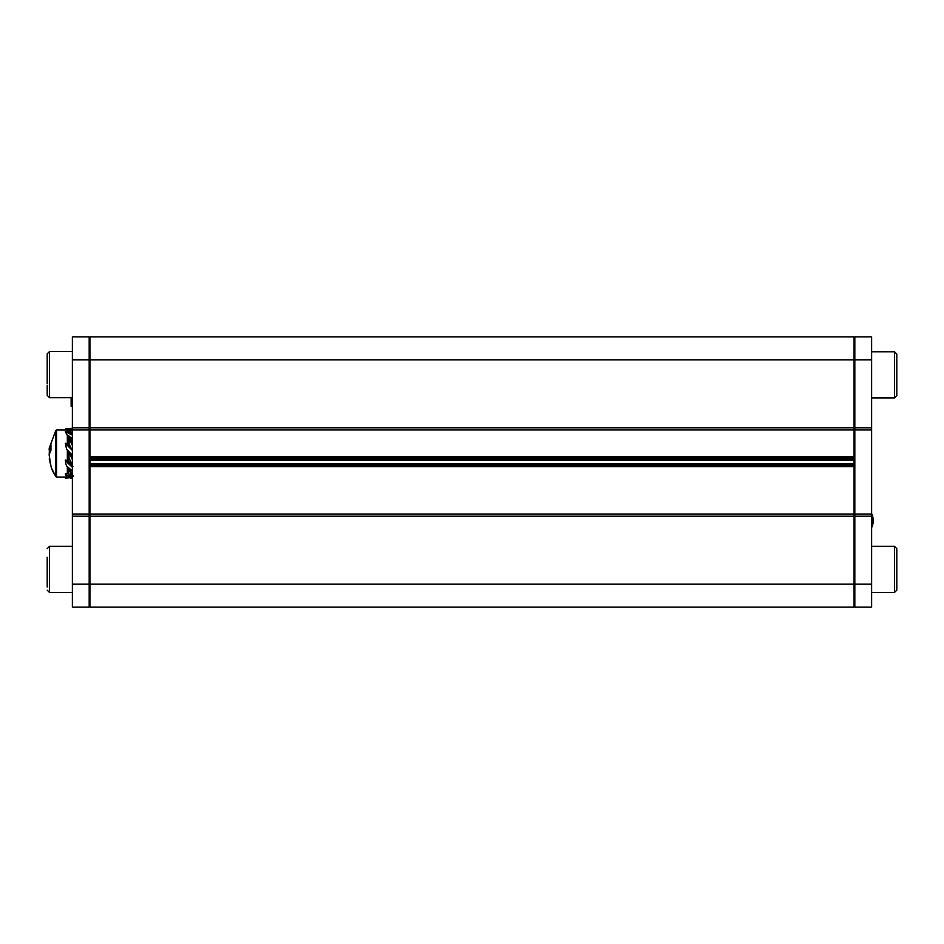 <?xml version="1.0" encoding="UTF-8"?>
<svg xmlns="http://www.w3.org/2000/svg" width="944" height="944" viewBox="0 0 944 944"><rect width="100%" height="100%" fill="white"/><g stroke="black" fill="none" stroke-linecap="round" stroke-linejoin="round"><path stroke-width="1.42" d="M853.99 359.829L90.01 359.829L90.01 336.831L853.99 336.831L853.99 458.147L90.01 458.147L90.01 456.471L853.99 456.471M853.99 460.247L90.01 460.247L90.01 463.61L853.99 463.61L853.99 458.147M90.01 460.247L90.01 458.147M90.01 359.829L90.01 456.471M853.99 457.309L90.01 457.309M853.99 459.409L90.01 459.409M853.99 463.61L853.99 466.548L90.01 466.548L90.01 464.861L853.99 464.861M853.99 584.171L90.01 584.171L90.01 607.169L853.99 607.169L853.99 466.548M90.01 584.171L90.01 466.548M853.99 464.448L90.01 464.861M90.01 464.448L90.01 463.61M853.99 607.169L90.01 607.169L853.99 607.169M89.173 465.699L853.99 465.699M47.2 385.471L47.2 395.394L49.513 397.707L49.513 351.534L47.2 353.835L47.2 383.842M47.2 373.848L47.2 363.759M47.2 557.267L47.2 587.062M47.2 363.074L47.2 354.826M896.8 581.327L896.8 548.606L894.487 546.293L871.619 546.293L894.487 546.293L894.487 592.466L896.8 590.165L896.8 581.327M896.8 561.621L896.8 573.563M896.8 386.639L896.8 354.094L894.487 351.782L871.619 351.782L894.487 351.782L894.487 397.955L896.8 395.642L896.8 386.639M896.8 363.098L896.8 354.684M896.8 557.444L896.8 549.349M49.23 448.129L55.826 430.405L55.826 476.661L56.522 477.039L56.522 430.027L67.354 430.027L67.354 432.022M50.858 449.261L49.112 449.261L49.253 447.916L50.941 444.718L50.941 450.241L49.112 454.784L50.941 466.088L49.725 459.138M49.253 453.769L49.43 449.261M72.358 445.356L67.354 435.361L67.354 444.86M67.354 445.438L65.384 443.232L66.505 449.037L72.381 455.209M67.354 450.005L67.354 460.955M67.354 466.725L67.354 473.569M50.846 448.931L49.253 448.931M50.882 450.312L49.253 450.312M72.24 465.286L70.316 461.687L72.381 465.156M69.03 468.366L69.03 470.549M72.452 474.738L70.505 473.404L72.24 474.348L69.018 470.608L69.065 469.9L69.62 470.265L72.381 473.322M71.756 464.118L69.018 458.359L71.296 462.702M72.358 459.693L69.03 451.881L69.03 458.312M69.018 458.359L68.11 460.755L65.384 460.07L65.844 463.846L66.611 465.958L72.381 470.973M71.732 449.781L69.065 443.68M69.16 439.385L69.03 443.845L68.11 445.155L65.384 443.232M72.358 445.533L72.393 444.836L72.358 445.533M72.381 434.169L71.791 434.854M71.756 473.475L71.296 472.33M67.826 436.187L69.03 439.762M72.381 475.882L71.107 475.198L71.591 476.331L70.8 475.929L68.11 472.968L69.065 470.065M68.11 472.968L65.384 473.841L66.505 476.85L72.381 478.573M72.452 465.781L70.399 462.171M72.676 466.23L70.505 462.643M72.912 466.666L70.611 463.079M72.381 466.053L70.729 463.516M72.381 466.183L70.847 463.929M72.381 466.301L70.977 464.318M71.355 466.053L67.779 462.997L72.074 466.973M67.779 462.997L65.384 460.07M69.655 453.403L71.012 455.704L69.809 452.801L72.381 455.492M68.936 451.669L69.408 452.837L68.936 451.669M68.924 451.692L72.393 459.421M72.381 456.023L71.13 454.265M72.381 456.247L70.717 453.828M71.178 456.471L71.012 455.704M70.234 446.606L69.018 443.845M71.543 449.604L70.316 446.901M71.567 449.627L70.611 447.916M71.602 449.651L70.729 448.211M72.428 450.5L66.8 444.884M68.936 438.606L69.408 439.845M68.475 437.485L69.655 440.27M72.428 435.137L65.36 431.703L72.393 444.836M70.304 438.689L67.732 435.892L70.434 439.078L69.821 437.509L72.381 439.503M72.381 440.518L71.13 438.665M72.381 440.872L70.717 438.346M71.178 442.087L70.434 439.078M66.505 434.37L72.381 438.665M68.936 432.541L69.655 433.331M68.475 431.715L65.844 428.918L66.505 428.659L69.101 432.081L72.393 434.323M68.806 432.836L67.354 430.747M66.245 430.027L65.36 429.449L65.844 428.918M72.381 431.089L71.13 430.027L72.381 430.075M72.381 431.432L71.13 430.027M71.178 433.072L69.809 429.744L70.717 429.968M72.428 428.387L66.611 428.635L72.381 429.072M66.021 429.921L65.36 429.449M66.505 428.659L69.821 429.709M68.062 436.647L67.354 436.907M67.354 469.168L69.065 469.156M68.039 468.696L67.354 469.286M68.77 477.888L65.384 478.112L66.989 477.121M72.004 473.935L70.234 472.366M72.676 475.115L70.505 473.404M72.912 475.481L70.611 473.782M73.16 475.847L70.729 474.136M73.42 476.213L70.847 474.49M71.355 476.814L67.779 475.705L72.074 477.534M67.909 473.168L70.375 475.788L68.369 475.894L65.384 473.841M69.018 441.875L67.354 438.925M71.107 464.708L68.11 460.755M72.381 466.43L71.26 465.085M72.381 466.56L71.425 465.463M72.381 466.69L71.602 465.84M72.381 466.843L71.591 465.888M67.909 460.849L70.375 464.684L68.369 463.504M71.107 456.129L69.101 452.034L70.906 455.315M68.995 451.822L69.419 452.66M69.018 451.846L70.304 453.651M69.042 451.869L70.151 453.368M69.077 451.916L69.986 453.085M69.172 452.011L69.821 452.813M66.611 449.191L72.381 455.279M71.591 449.674L68.11 445.155M70.104 452.99L69.337 452.129M69.101 438.559L71.107 441.721M68.924 438.122L71.012 441.237M68.747 437.733L70.906 440.777M68.57 437.355L70.8 440.329M68.381 436.978L70.694 439.904M68.18 436.612L70.564 439.491M67.472 435.526L70.151 438.299M67.201 435.16L69.986 437.91M66.894 434.795L69.809 437.52M66.611 434.452L69.821 437.509M67.909 445.108L70.222 448.282M69.337 436.86L72.381 438.913M70.104 437.261L69.337 436.281M69.101 432.081L71.107 432.848M68.924 431.762L71.012 432.529M68.747 431.455L70.906 432.21M68.57 431.16L70.8 431.892M68.381 430.853L70.694 431.585M68.18 430.547L70.564 431.278M67.968 430.24L70.434 430.971M67.732 429.945L70.304 430.665M67.472 429.638L70.151 430.358M67.201 429.331L69.986 430.051M66.894 429.024L69.809 429.744M67.779 432.317L66.705 431.809M69.337 429.319L72.381 429.39M70.104 429.142L69.337 428.505M72.381 476.118L71.26 475.54M72.381 476.366L71.425 475.882M72.381 476.602L71.602 476.236M72.381 476.921L71.591 476.331M67.779 475.705L68.369 475.894M68.983 436.034L69.785 437.037M68.983 428.482L69.785 429.142M854.827 538.328L853.99 538.328L854.827 538.34M853.99 428.34L854.827 428.34L853.99 428.352M871.855 514.197L873.07 518.044L873.07 523.401L871.619 527.566M872.634 515.695L873.07 523.401L873.07 518.044L873.07 523.401L871.642 527.531L872.61 525.82M872.268 514.881L871.914 514.279M871.619 513.878L873.07 518.044M854.827 536.452L853.99 536.452L854.827 536.428M854.827 544.169L853.99 544.499L854.827 544.169M854.827 541.868L853.99 542.21M72.381 584.171L72.381 336.831L89.173 336.831L89.173 607.169L72.381 607.169L72.381 584.171L89.173 584.171M72.381 336.831L89.173 336.831M72.381 406.262L71.13 406.262L71.13 397.707L49.513 397.707L72.381 397.707M871.619 584.171L871.619 336.831L854.827 336.831L854.827 607.169L871.619 607.169L871.619 584.171L854.827 584.171M853.99 427.785L90.01 427.785M853.99 429.98L90.01 429.98M853.99 514.02L90.01 514.02M853.99 516.215L90.01 516.215M72.381 546.293L49.513 546.293L49.513 592.466L47.2 590.165M68.192 450.925L68.192 460.707M49.23 458.926L51.377 467.799A41.973 39.66 -19.9 0 0 55.826 476.413M69.03 441.355L68.192 441.355L68.192 445.179M853.99 536.652L854.827 536.652M854.827 430.027L853.99 430.027M72.381 429.98L89.173 429.98M72.381 514.02L89.173 514.02M72.381 427.785L89.173 427.785M72.381 359.829L89.173 359.829M72.381 516.215L89.173 516.215M71.13 404.162L72.381 404.162M871.619 359.829L854.827 359.829M871.619 427.785L854.827 427.785M871.619 429.98L854.827 429.98M871.619 514.02L854.827 514.02M871.619 516.215L854.827 516.215M89.173 387.205L90.01 387.205L89.173 387.205M49.513 351.534L72.381 351.534M89.173 362.024L90.01 362.024M49.513 592.466L72.381 592.466L49.513 592.466M89.173 581.976L90.01 581.976L89.173 581.976M49.513 546.293L47.2 548.606M89.173 556.795L90.01 556.795M894.487 592.466L871.619 592.466M854.827 581.976L853.99 581.976M854.827 556.795L853.99 556.795L854.827 556.795M894.487 397.955L871.619 397.955M854.827 387.465L853.99 387.465M854.827 362.272L853.99 362.272M90.01 441.355L89.173 441.355M68.192 441.355L67.354 440.518M66.835 477.039L56.522 477.039M55.826 430.405L56.522 430.027M55.826 476.661L51.377 467.799M68.77 451.527L67.897 450.583"/></g></svg>
